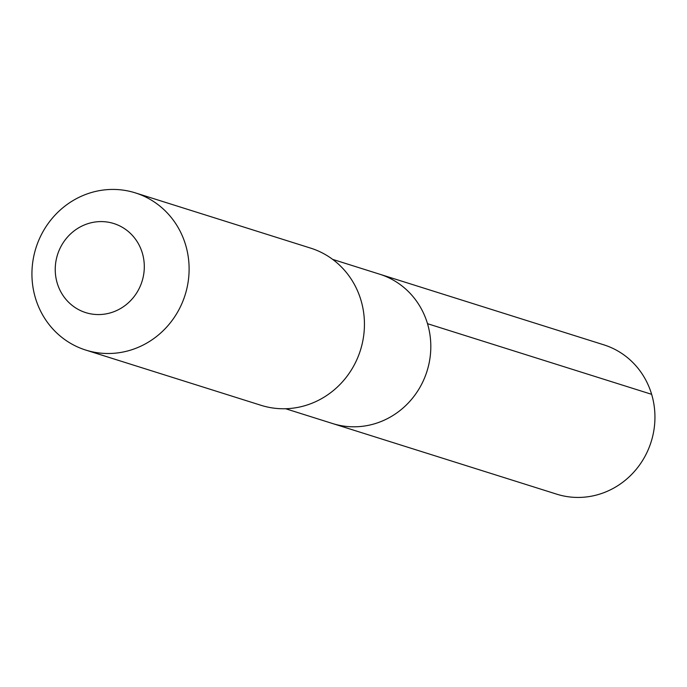<?xml version="1.0" encoding="UTF-8"?>
<svg xmlns="http://www.w3.org/2000/svg" width="687" height="687" viewBox="0 0 687 687"><rect width="100%" height="100%" fill="white"/><g stroke="black" fill="none" stroke-linecap="round" stroke-linejoin="round"><path stroke-width="1.03" d="M285.612 408.731L332.62 423.544A78.292 74.29 -72.5 0 0 408.37 402.908A78.292 74.29 -72.5 0 0 427.503 323.689A78.292 74.29 107.5 0 0 379.679 274.199A78.292 74.29 107.5 0 1 427.503 323.689A78.292 74.29 -72.5 0 1 408.37 402.908A78.292 74.29 -72.5 0 1 332.62 423.544L556.753 494.176A78.292 74.29 -72.5 0 0 632.504 473.541A78.292 74.29 -72.5 0 0 651.637 394.321L427.503 323.689M310.618 248.119A82.414 78.198 107.5 0 1 360.958 300.21A82.414 78.198 -72.5 0 1 340.821 383.604A82.414 78.198 -72.5 0 1 261.086 405.321L85.755 350.069A82.414 78.198 -72.5 0 0 165.49 328.352A82.414 78.198 -72.5 0 0 185.627 244.958A82.414 78.198 107.5 0 0 135.296 192.867L310.618 248.119M135.296 192.867A82.414 78.198 107.5 0 0 55.561 214.584A82.414 78.198 107.5 0 0 35.415 297.978A82.414 78.198 -72.5 0 0 85.755 350.069M57.21 283.096A46.699 44.312 107.5 0 1 86.656 224.082A46.699 44.312 107.5 0 1 142.329 253.056A46.699 44.312 -72.5 0 1 112.891 312.07A46.699 44.312 -72.5 0 1 57.21 283.096M332.671 259.385L603.821 344.831A78.292 74.29 107.5 0 1 651.637 394.321"/></g></svg>
